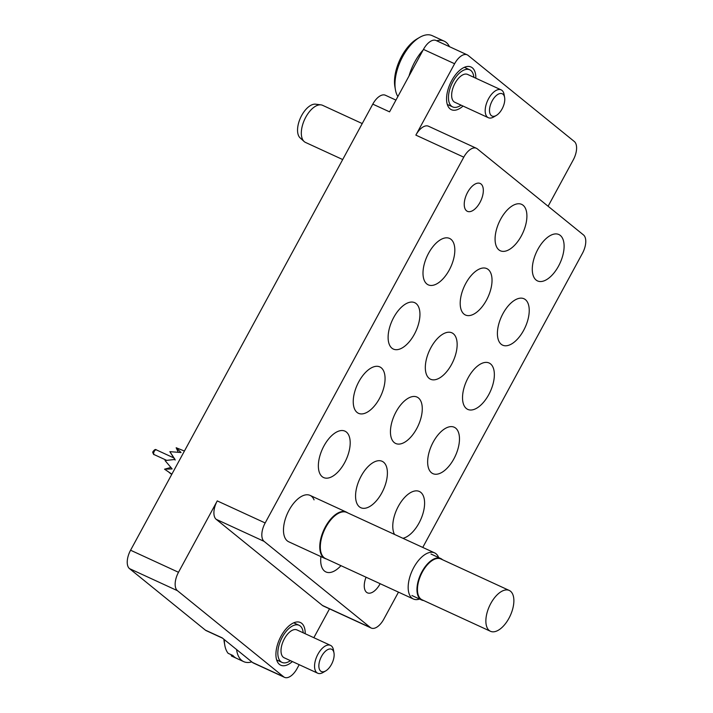 <?xml version="1.0" encoding="UTF-8"?>
<svg xmlns="http://www.w3.org/2000/svg" width="713" height="713" viewBox="0 0 713 713"><rect width="100%" height="100%" fill="white"/><g stroke="black" fill="none" stroke-linecap="round" stroke-linejoin="round"><path stroke-width="1.07" d="M380.136 583.697A15.321 7.798 -65.3 0 1 380.011 583.938A15.321 7.798 -65.3 0 1 367.4 592.833A15.321 7.798 -65.3 0 1 366.054 577.218M479.983 202.43A15.321 7.798 -65.3 0 1 467.38 211.324A15.321 7.798 -65.3 0 1 467.585 192.376A15.321 7.798 -65.3 0 1 480.197 183.482A15.321 7.798 -65.3 0 1 479.983 202.43M314.068 499.866A25.534 13.003 114.7 0 0 310.075 495.392A25.534 13.003 114.7 0 0 289.059 510.205A25.534 13.003 114.7 0 0 288.72 541.782L325.012 558.493A25.534 13.003 -65.3 0 1 323.577 557.602A25.534 13.003 -65.3 0 1 324.593 528.369A25.534 13.003 -65.3 0 1 346.366 512.094A25.534 13.003 -65.3 0 1 347.596 512.825M323.943 445.973A25.534 13.003 114.7 0 0 323.595 477.55A25.534 13.003 114.7 0 0 344.611 462.728A25.534 13.003 114.7 0 0 344.958 431.151A25.534 13.003 114.7 0 0 323.943 445.973M358.817 381.74A25.534 13.003 114.7 0 0 358.479 413.308A25.534 13.003 114.7 0 0 379.485 398.496A25.534 13.003 114.7 0 0 379.833 366.919A25.534 13.003 114.7 0 0 358.817 381.74M396.027 411.9A25.534 13.003 114.7 0 0 395.679 443.477A25.534 13.003 114.7 0 0 416.695 428.656A25.534 13.003 114.7 0 0 417.034 397.079A25.534 13.003 114.7 0 0 396.027 411.9M361.143 476.132A25.534 13.003 114.7 0 0 360.805 507.709A25.534 13.003 114.7 0 0 381.82 492.888A25.534 13.003 114.7 0 0 382.159 461.311A25.534 13.003 114.7 0 0 361.143 476.132M320.912 556.603A25.534 13.003 114.7 0 0 325.921 571.942A25.534 13.003 114.7 0 0 340.948 565.659M402.907 538.288A25.534 13.003 114.7 0 0 419.021 523.048A25.534 13.003 114.7 0 0 419.369 491.48A25.534 13.003 114.7 0 0 398.353 506.292A25.534 13.003 114.7 0 0 394.512 534.42M433.228 442.06A25.534 13.003 114.7 0 0 432.889 473.637A25.534 13.003 114.7 0 0 453.896 458.815A25.534 13.003 114.7 0 0 454.243 427.239A25.534 13.003 114.7 0 0 433.228 442.06M468.111 377.819A25.534 13.003 114.7 0 0 467.764 409.396A25.534 13.003 114.7 0 0 488.779 394.583A25.534 13.003 114.7 0 0 489.118 363.006A25.534 13.003 114.7 0 0 468.111 377.819M502.986 313.586A25.534 13.003 114.7 0 0 502.638 345.163A25.534 13.003 114.7 0 0 523.654 330.342A25.534 13.003 114.7 0 0 524.002 298.765A25.534 13.003 114.7 0 0 502.986 313.586M393.692 317.499A25.534 13.003 114.7 0 0 393.353 349.076A25.534 13.003 114.7 0 0 414.369 334.254A25.534 13.003 114.7 0 0 414.708 302.677A25.534 13.003 114.7 0 0 393.692 317.499M428.575 253.267A25.534 13.003 114.7 0 0 428.228 284.835A25.534 13.003 114.7 0 0 449.243 270.022A25.534 13.003 114.7 0 0 449.591 238.445A25.534 13.003 114.7 0 0 428.575 253.267M465.776 283.426A25.534 13.003 114.7 0 0 465.437 315.003A25.534 13.003 114.7 0 0 486.453 300.182A25.534 13.003 114.7 0 0 486.792 268.605A25.534 13.003 114.7 0 0 465.776 283.426M500.66 219.185A25.534 13.003 114.7 0 0 500.312 250.762A25.534 13.003 114.7 0 0 521.328 235.941A25.534 13.003 114.7 0 0 521.666 204.373A25.534 13.003 114.7 0 0 500.66 219.185M430.902 347.659A25.534 13.003 114.7 0 0 430.554 379.236A25.534 13.003 114.7 0 0 451.57 364.414A25.534 13.003 114.7 0 0 451.917 332.837A25.534 13.003 114.7 0 0 430.902 347.659M537.86 249.345A25.534 13.003 114.7 0 0 537.522 280.922A25.534 13.003 114.7 0 0 558.529 266.109A25.534 13.003 114.7 0 0 558.876 234.532A25.534 13.003 114.7 0 0 537.86 249.345M475.838 78.216A23.493 11.961 114.7 0 0 471.017 67.004A23.493 11.961 114.7 0 0 451.685 80.64A23.493 11.961 114.7 0 0 451.374 109.686A23.493 11.961 114.7 0 0 463.022 106.059M305.2 633.723A23.493 11.961 114.7 0 0 300.387 622.511A23.493 11.961 114.7 0 0 281.047 636.139A23.493 11.961 114.7 0 0 280.735 665.193A23.493 11.961 114.7 0 0 292.383 661.557M422.756 547.424L582.423 253.356A15.321 7.798 114.7 0 0 583.492 234.942L477.247 148.812A15.321 7.798 114.7 0 0 476.391 148.277A15.321 7.798 114.7 0 0 463.78 157.172L265.174 522.959A15.321 7.798 114.7 0 0 264.104 541.372L216.182 519.314A15.321 7.798 -65.3 0 1 217.251 500.9L178.5 572.281A15.321 7.798 114.7 0 0 177.43 590.685L283.676 676.815A15.321 7.798 114.7 0 0 284.532 677.35A15.321 7.798 114.7 0 0 297.143 668.455L299.193 664.685M329.513 608.84L313.845 637.698M371.206 628.037L323.283 605.979A15.321 7.798 -65.3 0 1 322.428 605.444L370.35 627.502A15.321 7.798 114.7 0 0 371.206 628.037A15.321 7.798 114.7 0 0 383.817 619.142L398.478 592.138M216.182 519.314L322.428 605.444M284.532 677.35L253.382 663.01A15.321 7.798 -65.3 0 1 252.527 662.475L222.144 637.841L205.371 630.123L129.508 568.626A15.321 7.798 -65.3 0 1 130.577 550.222L372.783 104.134A15.321 7.798 -65.3 0 1 385.385 95.239L395.938 100.096M463.78 157.172L415.857 135.113L454.609 63.742A15.321 7.798 114.7 0 1 467.22 54.848A15.321 7.798 114.7 0 1 468.076 55.382L574.322 141.513A15.321 7.798 114.7 0 1 573.252 159.917L548.101 206.253M415.857 135.113A15.321 7.798 -65.3 0 1 428.468 126.219L476.391 148.277M222.545 638.171L206.226 630.657A15.321 7.798 -65.3 0 1 205.371 630.123M372.783 104.134L389.556 111.852L423.46 49.402A15.321 7.798 -65.3 0 1 436.071 40.507L467.22 54.848M264.104 541.372L370.35 627.502M419.574 599.045A25.383 12.923 -65.3 0 1 413.38 599A25.383 12.923 -65.3 0 1 411.954 598.109A25.383 12.923 -65.3 0 1 412.961 569.063A25.383 12.923 -65.3 0 1 434.609 552.878A25.383 12.923 -65.3 0 1 436.035 553.769A25.383 12.923 -65.3 0 1 438.673 557.566M413.38 599L325.52 558.555A25.383 12.923 -65.3 0 1 324.103 557.673A25.383 12.923 -65.3 0 1 325.11 528.618A25.383 12.923 -65.3 0 1 346.75 512.442L434.609 552.878M326.367 558.947A25.534 13.003 -65.3 0 1 325.012 558.493M423.647 600.524A22.834 11.622 -65.3 0 1 421.633 599.99A22.834 11.622 -65.3 0 1 421.944 571.764A22.834 11.622 -65.3 0 1 440.732 558.511A22.834 11.622 -65.3 0 1 442.443 559.696M490.473 631.281L422.06 599.793A22.477 11.444 -65.3 0 1 422.363 572.004A22.477 11.444 -65.3 0 1 440.857 558.965L509.269 590.453A22.477 11.444 -65.3 0 1 508.966 618.242A22.477 11.444 -65.3 0 1 490.473 631.281A22.477 11.444 -65.3 0 1 490.776 603.492A22.477 11.444 -65.3 0 1 509.269 590.453M175.157 460.063L169.854 451.668L175.024 459.448L165.033 460.545L172.145 468.931L164.534 469.181L171.869 474.163M171.726 474.43L169.133 472.461M178.223 452.167L176.164 447.746L181.049 452.523L169.854 451.668M170.808 467.478L164.534 469.181M184.426 451.044L176.164 447.746M492.175 100.872A12.255 6.239 114.7 0 0 489.84 113.153A12.255 6.239 114.7 0 0 496.355 115.417A12.255 6.239 114.7 0 0 502.095 108.911A12.255 6.239 114.7 0 0 504.617 97.458A12.255 6.239 114.7 0 0 492.175 100.872M496.355 115.417L493.761 116.941A15.321 7.798 -65.3 0 1 488.334 117.707A15.321 7.798 -65.3 0 1 488.539 98.759A15.321 7.798 -65.3 0 1 501.15 89.874A15.321 7.798 -65.3 0 1 504.091 94.49L504.617 97.458M395.43 89.811L394.913 86.852A32.691 16.64 -65.3 0 1 401.642 56.3A32.691 16.64 -65.3 0 1 416.953 38.965L419.547 37.441A35.748 18.199 114.7 0 0 402.8 56.398A35.748 18.199 114.7 0 0 395.43 89.811A35.748 18.199 114.7 0 0 397.863 96.549M432.452 35.766A35.748 18.199 114.7 0 0 432.212 35.65A35.748 18.199 114.7 0 0 419.547 37.441M488.334 117.707L454.787 102.262A15.321 7.798 -65.3 0 1 454.992 83.323A15.321 7.798 -65.3 0 1 467.603 74.428L501.15 89.874M461.035 105.141A20.427 10.401 -65.3 0 1 452.648 106.905A20.427 10.401 -65.3 0 1 452.924 81.647A20.427 10.401 -65.3 0 1 469.733 69.794A20.427 10.401 -65.3 0 1 473.851 77.307M409.03 75.979A35.748 18.199 -65.3 0 1 414.779 61.915A35.748 18.199 -65.3 0 1 423.148 49.981M436.606 40.757A35.748 18.199 -65.3 0 1 444.199 41.167A35.748 18.199 -65.3 0 1 449.44 46.666M321.536 656.37A12.255 6.239 114.7 0 0 319.201 668.651A12.255 6.239 114.7 0 0 325.716 670.915A12.255 6.239 114.7 0 0 331.465 664.418A12.255 6.239 114.7 0 0 333.987 652.956A12.255 6.239 114.7 0 0 321.536 656.37M325.716 670.915L323.132 672.439A15.321 7.798 -65.3 0 1 317.695 673.206A15.321 7.798 -65.3 0 1 317.9 654.267A15.321 7.798 -65.3 0 1 330.511 645.372A15.321 7.798 -65.3 0 1 333.461 649.998L333.987 652.956M317.695 673.206L284.148 657.769A15.321 7.798 -65.3 0 1 284.362 638.821A15.321 7.798 -65.3 0 1 296.964 629.927L330.511 645.372M290.405 660.648A20.427 10.401 -65.3 0 1 282.018 662.404A20.427 10.401 -65.3 0 1 282.295 637.146A20.427 10.401 -65.3 0 1 299.103 625.292A20.427 10.401 -65.3 0 1 303.212 632.805M251.787 661.878A35.748 18.199 -65.3 0 1 243.659 661.619A35.748 18.199 -65.3 0 1 236.582 649.552M224.345 639.632A35.748 18.199 114.7 0 0 224.8 645.318A35.748 18.199 114.7 0 0 228.133 653.313L232.928 655.514A35.748 18.199 114.7 0 0 236.235 658.197L231.44 655.987A35.748 18.199 114.7 0 0 231.68 656.103A35.748 18.199 114.7 0 0 231.921 656.21M231.119 654.686L231.44 655.987M224.8 645.318L224.274 642.351A32.691 16.64 -65.3 0 1 223.918 639.285M300.351 138.081A18.788 9.563 -65.3 0 1 300.12 137.885A18.788 9.563 -65.3 0 1 301.652 115.506A18.788 9.563 -65.3 0 1 315.636 104.187L320.984 104.864A20.427 10.401 -65.3 0 1 322.588 105.319L362.231 123.563M342.695 159.552L305.503 142.431A20.427 10.401 -65.3 0 1 304.362 141.718A20.427 10.401 -65.3 0 1 304.121 141.513A20.427 10.401 -65.3 0 1 304.603 119.526A20.427 10.401 -65.3 0 1 320.984 104.864M252.527 662.475L283.676 676.815M177.43 590.685L129.508 568.626M454.609 63.742L423.46 49.402M130.577 550.222L178.5 572.281M217.251 500.9L265.174 522.959M154.231 451.391A2.602 1.328 114.7 0 0 154.044 454.52A2.602 1.328 114.7 0 0 154.195 454.618C153.883 454.974 153.375 454.154 152.68 452.149C154.249 449.725 155.479 448.967 156.37 449.885A2.602 1.328 114.7 0 0 154.231 451.391M156.521 449.974A2.602 1.328 114.7 0 0 156.37 449.885L173.803 457.906M346.366 512.094L310.075 495.392M421.633 599.99L411.909 595.515M166.646 460.348L154.195 454.618M440.732 558.511L431.009 554.037M452.648 106.905L447.283 104.437M444.199 41.167L432.212 35.65M469.733 69.794L464.368 67.316M282.018 662.404L276.653 659.935M243.659 661.619L231.68 656.103M299.103 625.292L293.738 622.823M300.12 137.885L304.121 141.513"/></g></svg>
